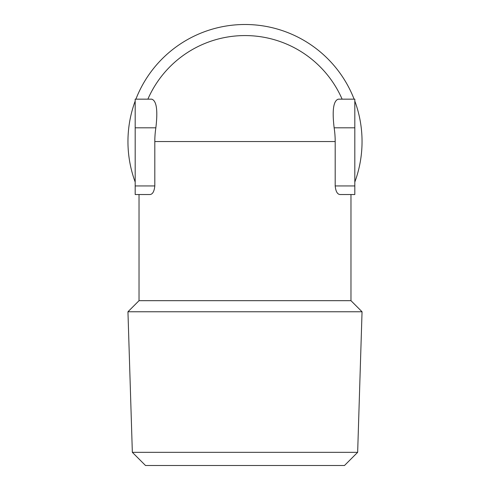 <?xml version="1.0" encoding="UTF-8"?>
<svg xmlns="http://www.w3.org/2000/svg" width="490" height="490" viewBox="0 0 490 490"><rect width="100%" height="100%" fill="white"/><g stroke="black" fill="none" stroke-linecap="round" stroke-linejoin="round"><path stroke-width="0.73" d="M154.809 185.937L154.809 141.549A90.191 90.191 0 0 1 155.857 127.823L135.185 127.823L135.185 194.53L150.038 194.53C152.672 194.242 154.258 191.376 154.809 185.937L135.185 185.937M350.969 194.53L350.969 300.682L139.031 300.682L139.031 194.53M335.191 185.937C335.742 191.376 337.328 194.242 339.962 194.53L354.815 194.53L354.815 185.937L335.191 185.937L335.191 141.549A90.191 90.191 0 0 0 334.143 127.823C332.049 110.25 333.439 100.695 338.302 99.158L354.815 99.158L354.815 185.937M147.876 99.158A105.969 105.969 0 0 1 342.124 99.158A105.969 105.969 0 0 0 147.876 99.158A105.969 105.969 0 0 1 342.124 99.158M135.185 127.823L135.185 99.158L151.698 99.158C156.561 100.677 157.945 110.232 155.857 127.823M354.815 182.053A117.049 117.049 0 0 0 354.815 101.044M354.105 99.158A117.049 117.049 0 0 0 135.895 99.158M135.185 101.044A117.049 117.049 0 0 0 135.185 182.053M139.031 300.682L127.951 311.763L362.049 311.763L350.969 300.682M357.657 452.331L132.343 452.331L145.512 465.5L344.488 465.5L357.657 452.331L362.049 311.763M154.809 141.549L335.191 141.549M354.815 127.823L334.143 127.823M132.343 452.331L127.951 311.763"/></g></svg>
